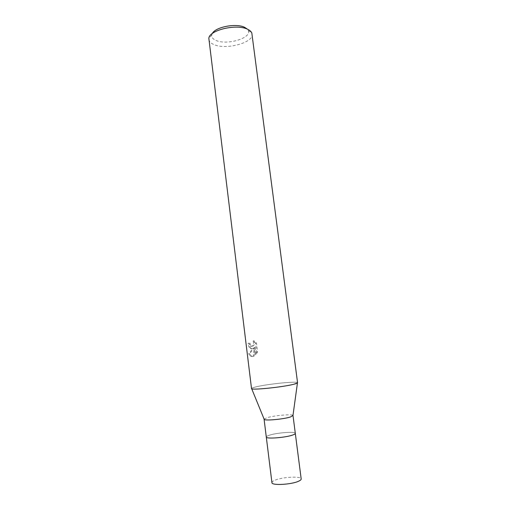 <?xml version="1.0" encoding="UTF-8"?>
<svg xmlns="http://www.w3.org/2000/svg" width="510" height="510" viewBox="0 0 510 510"><rect width="100%" height="100%" fill="white"/><g stroke="black" fill="none" stroke-linecap="round" stroke-linejoin="round"><path stroke-width="0.38" stroke-dasharray="2.55 1.91" d="M264.097 419.105L266.8 417.773C273.864 415.503 292.498 413.839 292.976 415.459M268.987 435.355C276.241 432.729 295.57 431.237 295.309 433.366L295.315 433.385C295.57 431.237 276.241 432.729 268.987 435.355C267.163 435.98 266.271 436.541 266.29 437.032C266.271 436.541 267.163 435.98 268.987 435.355M251.519 388.556C251.532 388.135 253.043 387.568 256.045 386.854C268.483 383.794 300.568 380.728 297.445 382.965L297.445 382.965M249.989 343.02L250.384 344.639L251.564 346.188C254.063 346.309 254.879 344.524 254.018 340.82L256.479 343.103L257.582 351.983L256.007 354.616L255.115 347.393L254.107 356.158L251.258 356.076L249.639 353.723L254.088 348.107L251.283 348.438C250.008 347.501 249.224 345.748 248.925 343.185L247.994 343.294C248.3 345.85 249.097 347.603 250.378 348.54L251.373 348.84L253.183 348.209L248.689 353.825L250.346 356.171L252.322 356.56L253.209 356.248M208.839 39.512C209.157 41.597 210.847 43.28 213.913 44.568C226.019 50.152 253.923 42.668 252.099 34.049M293.754 384.266C283.279 387.026 253.005 390.22 251.691 388.747C251.041 388.327 252.495 387.702 256.052 386.854C267.82 383.966 298.057 380.925 297.566 382.736M254.107 356.158L253.202 356.254L254.203 347.495L255.096 354.711L256.638 352.078M257.582 351.983L256.645 352.078L255.542 343.211L253.113 340.929C254.005 344.218 253.33 346.06 251.073 346.443L249.479 344.741L249.084 343.122M212.294 33.552L211.733 35.107C211.484 37.3 212.906 39.072 215.991 40.411C226.88 45.575 252.099 38.014 248.198 30.498L246.999 28.866M254.088 348.107L253.183 348.209M249.639 353.723L248.689 353.825M255.115 347.393L254.203 347.495M256.014 354.616L255.096 354.711M256.479 343.103L255.542 343.211M254.018 340.82L253.113 340.929M248.925 343.185L247.994 343.294M271.938 482.658C271.887 481.944 272.767 481.191 274.578 480.388C281.8 476.99 301.327 475.9 301.187 478.96M292.899 434.947C285.893 437.637 265.767 439.186 266.29 437.032L266.296 437.051M248.198 30.498L251.812 32.984M250.346 356.171L251.258 356.076M250.671 346.29L251.564 346.188M250.378 348.54L251.283 348.438M211.733 35.107L208.851 38.416"/><path stroke-width="0.76" d="M292.976 415.459L290.585 416.925C284.025 419.15 265.347 420.909 264.231 419.437L264.097 419.105M292.899 434.947C294.544 434.348 295.347 433.825 295.309 433.366C295.347 433.825 294.544 434.348 292.899 434.947C285.893 437.637 265.767 439.186 266.29 437.032L264.084 419.22M292.931 415.809L297.445 382.965L293.754 384.266C282.591 387.205 250.365 390.437 251.519 388.556L208.851 38.416C208.96 30.147 236.819 23.505 247.726 29.331C249.843 30.345 251.207 31.563 251.812 32.984L297.566 382.736C297.591 383.112 296.323 383.622 293.754 384.266M246.999 28.866L244.692 27.374C236.308 22.931 215.284 26.985 212.294 33.552M293.014 415.561L301.187 478.96C301.251 479.623 300.466 480.337 298.828 481.102C291.867 484.608 271.518 485.737 271.938 482.658L266.296 437.051M264.231 419.437L251.698 388.747"/></g></svg>
